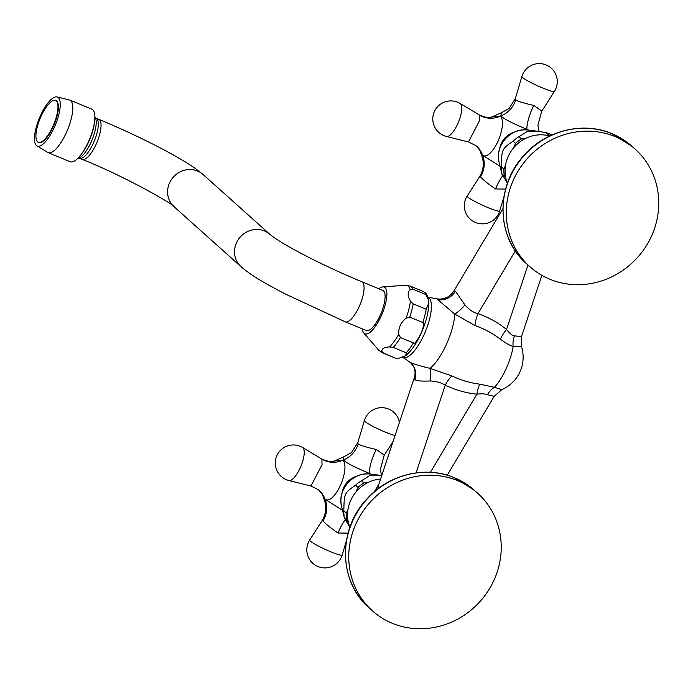 <?xml version="1.0" encoding="UTF-8"?>
<svg xmlns="http://www.w3.org/2000/svg" width="693" height="693" viewBox="0 0 693 693"><rect width="100%" height="100%" fill="white"/><g stroke="black" fill="none" stroke-linecap="round" stroke-linejoin="round"><path stroke-width="1.04" d="M382.831 290.428A21.682 7.112 112.4 0 1 380.136 315.462A21.682 7.112 112.4 0 1 366.285 330.509L345.253 321.829A21.682 7.112 -67.6 0 0 359.095 306.782A21.682 7.112 -67.6 0 0 361.798 281.739L382.831 290.428M362.335 328.88A25.294 8.29 112.4 0 0 363.79 333.03A25.294 8.29 112.4 0 0 364.094 333.333A25.294 8.29 -67.6 0 0 381.063 316.294A25.294 8.29 -67.6 0 0 385.031 287.604A25.294 8.29 112.4 0 0 382.848 286.885L405.933 285.23L410.048 286.027A36.14 11.85 112.4 0 1 412.803 289.154L425.814 294.525L428.491 300.034L428.724 303.136L426.169 309.234L413.158 303.863L410.455 301.195C407.51 296.154 407.415 292.299 410.169 289.622L412.803 289.154M378.889 288.799A25.294 8.29 112.4 0 1 382.848 286.885M428.724 303.136C428.733 310.906 426.663 319.906 422.513 330.137C419.603 337.396 413.808 348.83 405.743 355.665L406.237 352.78L393.226 347.41L389.518 346.916C384.121 347.228 381.583 348.726 381.895 351.394L383.524 353.101L395.486 358.203A36.14 11.85 -67.6 0 0 396.535 358.472M422.773 322.505L409.762 317.134L406.098 318.208C400.797 322.384 398.345 327.728 398.752 334.26L400.424 337.534L413.435 342.905C414.293 344.672 416.857 341.424 421.136 333.168C423.977 325.597 424.523 322.037 422.773 322.505A36.14 11.85 -67.6 0 0 426.169 309.234M427.902 297.306L427.997 297.34A32.528 10.664 112.4 0 1 429.045 298.007A32.528 10.664 112.4 0 1 424.714 333.194A32.528 10.664 112.4 0 1 403.179 357.467L402.962 357.38M405.743 355.665L397.652 358.723M378.109 488.712L378.187 486.235L414.405 377.364L414.908 379.773C416.692 380.933 421.768 381.323 430.154 380.968A16.866 5.89 100.8 0 0 429.981 368.364C417.792 365.367 410.888 363.158 409.277 361.746L402.936 357.397M541.883 275.338L521.517 336.564L514.405 335.862C512.188 335.481 509.554 333.359 506.522 329.496C498.362 322.747 488.86 317.455 478.005 313.608C473.466 312.708 469.118 309.814 464.951 304.955A16.866 4.938 -47.5 0 1 454.799 314.146A37.448 12.275 -67.6 0 1 429.981 368.364L451.862 375.927C461.001 380.214 470.313 382.969 479.807 384.182L494.438 387.318L501.801 389.639A35.23 35.23 0 0 0 521.448 346.474L513.149 346.457C509.632 345.365 505.379 342.957 500.389 339.224C492.948 333.515 484.468 328.95 474.939 325.519L454.799 314.146L436.824 298.848L427.884 297.236M430.154 380.968C436.391 381.297 441.415 382.701 445.235 385.187A16.866 5.622 115.7 0 1 451.862 375.927M515.341 250.866L478.005 313.608A16.866 5.423 -70.8 0 0 474.939 325.519M464.951 304.955L455.457 291.216L453.924 290.999C449.74 297.193 444.04 299.809 436.824 298.848M416.069 472.877L445.235 385.187C455.604 390.098 466.164 393.087 476.923 394.152C481.973 393.598 485.49 393.797 487.448 394.741L494.144 396.361L447.245 475.19M430.431 472.297L476.923 394.152A16.866 4.808 95.7 0 1 479.807 384.182M349.904 527.33A34.936 32.788 -48.2 0 1 380.604 478.984M378.958 483.922L374.35 491.744M457.64 480.665A78.898 74.047 -48.2 0 1 477.624 493.199A78.898 74.047 -48.2 0 1 487.82 591.406A78.898 74.047 -48.2 0 1 392.333 623.302A78.898 74.047 131.8 0 1 372.358 610.758A78.898 74.047 131.8 0 1 362.153 512.56A78.898 74.047 131.8 0 1 457.64 480.665M507.432 183.273A34.936 32.788 -48.2 0 1 514.397 146.925A34.936 32.788 -48.2 0 1 549.748 136.01M527.979 265.003L506.522 329.496A16.866 5.821 -50.5 0 0 500.389 339.224M615.159 136.608A78.898 74.047 -48.2 0 1 635.143 149.142A78.898 74.047 -48.2 0 1 645.339 247.34A78.898 74.047 -48.2 0 1 549.861 279.236A78.898 74.047 131.8 0 1 529.876 266.701A78.898 74.047 131.8 0 1 519.681 168.503A78.898 74.047 131.8 0 1 615.159 136.608M69.785 100.061L91.874 109.182A28.43 9.321 -67.6 0 1 92.793 109.763A28.43 9.321 112.4 0 1 89.007 140.514A28.43 9.321 112.4 0 1 70.184 161.738L48.094 152.616A28.43 9.321 112.4 0 0 66.918 131.401A28.43 9.321 112.4 0 0 70.703 100.641A28.43 9.321 -67.6 0 0 69.785 100.061L56.592 96.855A26.499 8.688 -67.6 0 0 39.397 118.105A26.499 8.688 -67.6 0 0 36.4 145.513A26.499 8.688 112.4 0 0 36.478 145.582L48.094 152.616M36.478 145.582A26.499 8.688 112.4 0 0 54.245 127.529A26.499 8.688 112.4 0 0 58.333 97.609A26.499 8.688 -67.6 0 0 56.592 96.855M38.306 142.325L38.721 142.498A22.644 7.424 -67.6 0 0 53.725 125.589A22.644 7.424 -67.6 0 0 56.739 101.091A22.644 7.424 -67.6 0 0 56.012 100.632L55.587 100.459A22.644 7.424 -67.6 0 0 40.592 117.36A22.644 7.424 -67.6 0 0 37.578 141.857A22.644 7.424 112.4 0 0 38.306 142.325A22.644 7.424 112.4 0 0 53.3 125.416A22.644 7.424 112.4 0 0 56.315 100.918A22.644 7.424 -67.6 0 0 55.587 100.459M505.821 178.049L504.409 176.083A34.936 32.788 131.8 0 1 503.837 169.005L505.526 165.306M525.883 138.279L521.413 138.929A34.936 32.788 131.8 0 0 515.575 143.356L513.426 148.059M550.649 135.577A34.936 32.788 131.8 0 0 548.752 134.962L546.552 135.282M551.94 134.996A34.936 32.788 -48.2 0 0 549.558 133.896A34.936 32.788 131.8 0 0 546.275 132.744L538.704 131.393L527.295 131.514L518.936 136.712A34.936 32.788 131.8 0 0 513.097 141.138C501.784 149.004 501.732 149.116 501.351 166.788A34.936 32.788 131.8 0 0 501.931 173.856L507.406 183.333M501.931 173.856L504.409 176.083M546.275 132.744L548.752 134.962M479.954 150.563L482.562 155.119A24.09 22.323 129.4 0 0 476.056 145.729A24.09 22.323 129.4 0 0 476.039 145.721L468.485 141.97L479.556 120.582L479.4 114.995C491.146 120.036 492.428 115.965 492.056 116.874L501.273 112.794L500.892 115.965C505.838 120.582 520.512 126.559 526.827 129.331L528.82 130.137M500.069 166.311L481.323 154.435L479.911 150.407L476.056 145.729M482.562 155.119C487.474 158.974 494.802 148.337 497.574 142.108C500.589 136.062 505.197 121.032 500.398 116.173L491.935 116.926M479.4 114.995L460.126 103.456A18.07 18.07 0 0 0 438.799 132.424A18.07 18.07 0 0 0 446.491 136.495A17.897 5.865 112.4 0 0 458.238 122.652A17.897 5.865 112.4 0 0 460.447 103.699A17.897 5.865 -67.6 0 0 460.126 103.456M501.273 112.794L509.06 108.489L515.384 98.432L515.661 100.087C519.265 101.767 525.32 103.552 533.818 105.423L541.094 110.585M505.63 189.059L495.564 188.964C488.418 184.139 483.402 180.102 480.518 176.845L479.452 176.88L467.177 196.032A17.897 1.94 24.6 0 0 467.81 197.055A17.897 1.94 -155.4 0 0 485.481 206.54A17.897 1.94 -155.4 0 0 499.714 210.923L503.993 196.526M518.936 136.712L521.413 138.929M513.097 141.138L515.575 143.356M501.351 166.788L503.837 169.005M348.302 522.106L346.881 520.14A34.936 32.788 131.8 0 1 346.309 513.063L348.007 509.372M368.364 482.345L363.894 482.986A34.936 32.788 131.8 0 0 358.056 487.413L355.899 492.117M381.748 475.528L369.767 475.58L361.417 480.769A34.936 32.788 131.8 0 0 355.578 485.195C344.256 493.07 344.204 493.182 343.832 510.845A34.936 32.788 131.8 0 0 344.404 517.922L349.887 527.39M344.404 517.922L346.881 520.14M322.436 494.62L325.043 499.185A24.09 22.323 129.4 0 0 318.529 489.795L310.958 486.027L322.037 464.648L321.881 459.061C333.628 464.093 334.91 460.022 334.537 460.932L343.745 456.852L343.364 460.022C348.319 464.648 362.985 470.616 369.3 473.397L371.292 474.203M342.55 510.369L323.804 498.492L322.392 494.464L318.529 489.795A24.09 22.323 129.4 0 0 318.52 489.786M325.043 499.185C330.119 503.049 337.534 492.021 340.289 485.646C343.208 479.643 347.6 464.873 342.87 460.239L334.407 460.984M321.881 459.061L302.607 447.522A18.07 18.07 0 0 0 281.271 476.481A18.07 18.07 0 0 0 288.964 480.561A17.897 5.865 112.4 0 0 300.719 466.718A17.897 5.865 112.4 0 0 302.928 447.756A17.897 5.865 -67.6 0 0 302.607 447.522M343.745 456.852L351.542 452.546L357.865 442.489L358.142 444.144C361.746 445.833 367.792 447.609 376.29 449.48L383.575 454.643M348.111 533.125L338.045 533.021C330.899 528.196 325.883 524.159 322.999 520.902L321.924 520.937L309.658 540.09A17.897 1.94 24.6 0 0 310.291 541.112A17.897 1.94 -155.4 0 0 327.962 550.606A17.897 1.94 -155.4 0 0 342.195 554.98L346.465 540.592M361.417 480.769L363.894 482.986M355.578 485.195L358.056 487.413M343.832 510.845L346.309 513.063M361.798 281.739C325.216 266.623 283.056 245.261 269.941 234.39A21.682 20.348 -48.2 0 0 236.538 242.723A21.682 20.348 -48.2 0 0 241.008 266.692L174.082 206.757A21.682 20.348 -48.2 0 1 169.612 182.787A21.682 20.348 -48.2 0 1 203.006 174.454L269.941 234.39A21.682 20.348 -48.2 0 1 269.967 234.416M410.169 289.622A35.464 11.625 -67.6 0 0 408.272 286.278A35.464 11.625 -67.6 0 0 405.301 285.256M383.524 353.101A36.14 11.85 112.4 0 1 382.475 352.832L378.499 349.956A35.464 11.625 -67.6 0 0 378.924 350.381A35.464 11.625 -67.6 0 0 381.895 351.394M389.518 346.916A35.464 11.625 -67.6 0 0 398.752 334.26M406.098 318.208A35.464 11.625 -67.6 0 0 410.455 301.195M425.814 294.525A36.14 11.85 -67.6 0 0 424.229 292.134A36.14 11.85 -67.6 0 0 423.059 291.398L425.147 292.706C426.533 293.537 427.65 295.98 428.491 300.034M406.237 352.78A36.14 11.85 -67.6 0 0 413.435 342.905M393.226 347.41A36.14 11.85 -67.6 0 0 400.424 337.534M409.762 317.134A36.14 11.85 -67.6 0 0 413.158 303.863M414.908 379.773A16.866 15.826 131.8 0 0 410.741 362.898L409.728 362.092M487.448 394.741A16.866 12.171 113.3 0 1 494.438 387.318A33.498 10.984 -67.6 0 0 513.149 346.457A16.866 11.946 -76.9 0 1 514.405 335.862M455.457 291.216A16.866 15.826 -48.2 0 1 437.725 299.601M474.358 490.28L454.261 477.676C425.632 465.358 388.842 474.341 367.013 498.839C337.595 529.409 338.487 581.912 369.092 607.839A78.898 74.047 -48.2 0 1 358.896 509.641A78.898 74.047 -48.2 0 1 454.383 477.746A78.898 74.047 -48.2 0 1 474.358 490.28L477.624 493.199M631.886 146.223L611.789 133.61C583.159 121.301 546.37 130.275 524.54 154.782C495.123 185.352 496.015 237.855 526.619 263.782A78.898 74.047 -48.2 0 1 516.424 165.584A78.898 74.047 -48.2 0 1 611.902 133.688A78.898 74.047 -48.2 0 1 631.886 146.223L635.143 149.142M174.082 206.757C175.918 205.57 123.311 175.45 82.224 159.407A21.682 7.112 -67.6 0 0 96.076 144.361A21.682 7.112 -67.6 0 0 98.77 119.326C124.047 129.834 147.557 140.965 169.3 152.737C179.808 158.454 188.418 163.652 195.131 168.321L203.006 174.454M82.224 159.407L79.487 158.281A21.682 7.112 -67.6 0 0 93.338 143.234A21.682 7.112 -67.6 0 0 96.032 118.191L95.357 117.697M77.625 158.506L78.716 158.134A22.739 7.458 -67.6 0 0 90.982 142.394A22.739 7.458 -67.6 0 0 95.383 117.749L94.88 116.719M94.369 122.93A25.442 8.342 112.4 0 1 88.721 141.796A25.442 8.342 112.4 0 1 81.644 153.742M502.027 174.437L499.133 162.413A25.875 24.29 -48.2 0 1 528.109 130.05L538.704 131.393M499.644 148.796A19.776 18.555 -48.2 0 1 514.63 132.06M500.398 116.173A24.09 22.297 -49.1 0 1 479.755 115.246M500.892 115.965A24.09 22.462 137 0 0 515.661 100.087M526.827 129.331A24.09 7.9 112.4 0 1 533.818 105.423M538.998 131.436L537.907 125.329L541.657 111.339L554.435 91.398A17.897 1.94 -155.4 0 1 539.986 86.859A17.897 1.94 -155.4 0 1 522.557 77.477A17.897 1.94 24.6 0 1 521.898 76.507L515.384 98.432M502.572 175.927A24.09 7.9 -67.6 0 0 495.564 188.964M482.735 155.604A24.09 22.652 -54.1 0 1 480.518 176.845M344.508 518.494L341.606 506.47A25.875 24.29 -48.2 0 1 370.59 474.107L381.185 475.459M342.117 492.853A19.776 18.555 -48.2 0 1 357.103 476.117M342.87 460.239A24.09 22.297 -49.1 0 1 322.236 459.303M343.364 460.022A24.09 22.462 137 0 0 358.142 444.144M369.3 473.397A24.09 7.9 112.4 0 1 376.29 449.48M395.071 435.481A17.897 1.94 -155.4 0 1 379.045 429.383A17.897 1.94 -155.4 0 1 365.038 421.535A17.897 1.94 24.6 0 1 364.379 420.564L357.865 442.489M345.045 519.984A24.09 7.9 -67.6 0 0 338.045 533.021M325.216 499.67A24.09 22.652 -54.1 0 1 322.999 520.902M410.048 286.027L423.059 291.398M382.475 352.832L395.486 358.203M363.79 333.03L378.499 349.956M414.405 377.364C414.518 378.092 416.207 370.859 413.539 366.554L410.741 362.898M502.893 208.706L453.924 290.999M369.092 607.839L372.358 610.758M494.144 396.361L501.801 389.639M521.517 336.564L521.448 346.474M526.619 263.782L529.876 266.701M241.008 266.692C253.482 277.105 265.306 283.307 284.598 293.676L345.253 321.829M98.77 119.326L96.032 118.191M79.487 158.281L78.655 158.151M499.133 162.413C494.386 145.729 511.01 127.166 528.109 130.05M468.485 141.97L446.491 136.495M554.435 91.398A18.07 18.07 0 0 0 551.273 68.191A18.07 18.07 0 0 0 521.898 76.507M481.323 154.435C484.398 162.223 483.775 169.707 479.452 176.88M467.177 196.032A18.07 18.07 0 0 0 470.339 219.239A18.07 18.07 0 0 0 499.714 210.923M341.606 506.47C336.859 489.795 353.482 471.231 370.59 474.107M310.958 486.027L288.964 480.561M381.479 475.493L380.388 469.386L384.139 455.396L393.104 441.406M399.445 422.332A18.07 18.07 0 0 0 364.379 420.564M323.804 498.492C326.879 506.288 326.256 513.764 321.924 520.937M309.658 540.09A18.07 18.07 0 0 0 312.82 563.296A18.07 18.07 0 0 0 342.195 554.98"/></g></svg>
